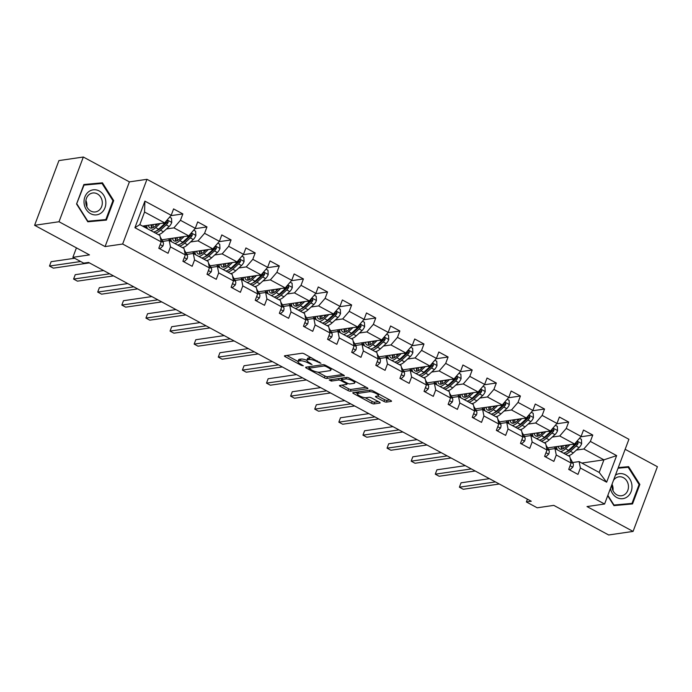 <?xml version="1.0" encoding="UTF-8"?>
<svg xmlns="http://www.w3.org/2000/svg" width="692" height="692" viewBox="0 0 692 692"><rect width="100%" height="100%" fill="white"/><g stroke="black" fill="none" stroke-linecap="round" stroke-linejoin="round"><path stroke-width="1.04" d="M320.95 363.291L304.437 353.923A1.903 0.519 -159.4 0 0 301.963 353.249L284.715 355.757A1.903 0.519 -159.4 0 0 284.447 355.904A1.903 0.519 -159.4 0 0 285.268 356.717L301.392 365.411L303.312 365.783L300.648 364.096A6.098 1.669 -159.4 0 1 298.001 361.501A6.098 1.669 -159.4 0 1 298.858 361.025L300.293 360.817A6.098 1.669 -159.4 0 1 308.217 362.989L312.04 364.589L309.558 362.79A6.098 1.669 -159.4 0 1 306.911 360.203A6.098 1.669 -159.4 0 1 307.767 359.728L309.212 359.52A6.098 1.669 -159.4 0 1 317.126 361.691L320.95 363.291M383.93 401.438A1.903 0.519 -159.4 0 0 386.413 402.113L391.248 401.412A1.903 0.519 -159.4 0 0 391.516 401.265A1.903 0.519 -159.4 0 0 390.695 400.452L372.789 390.798A1.903 0.519 -159.4 0 0 370.315 390.115L353.058 392.632A1.903 0.519 -159.4 0 0 352.79 392.779A1.903 0.519 -159.4 0 0 353.621 393.592L371.526 403.246A1.903 0.519 -159.4 0 0 374 403.929L379.847 403.073A1.903 0.519 -159.4 0 0 380.116 402.926A1.903 0.519 -159.4 0 0 379.285 402.113L371.621 397.978A1.903 0.519 -159.4 0 0 369.147 397.303L366.25 397.727A5.104 1.401 -159.4 0 1 360.618 396.404A5.104 1.401 -159.4 0 1 357.418 393.739A5.104 1.401 -159.4 0 1 358.136 393.35L369.485 391.689A5.104 1.401 -159.4 0 1 375.116 393.013A5.104 1.401 -159.4 0 1 378.325 395.677A5.104 1.401 -159.4 0 1 377.607 396.066L375.713 396.343A1.903 0.519 -159.4 0 0 375.445 396.49A1.903 0.519 -159.4 0 0 376.275 397.303L383.93 401.438L384.588 399.691A1.903 0.519 -159.4 0 0 387.07 400.365L389.795 399.967M59.01 221.743L105.072 246.586L129.395 181.875L83.334 157.023L59.01 221.743L34.6 225.298L89.476 254.898L72.876 257.32L83.697 263.15L88.576 262.441L531.257 501.242L526.378 501.959L537.2 507.798L553.799 505.376L608.666 534.977L633.076 531.413L657.4 466.702L625.153 449.307M105.072 246.586L122.648 244.025L604.592 504.01L587.015 506.57L633.076 531.413M344.062 375.955A1.903 0.519 -159.4 0 0 344.331 375.808A1.903 0.519 -159.4 0 0 343.509 374.995L325.603 365.341A1.903 0.519 -159.4 0 0 323.129 364.658L305.873 367.175A1.903 0.519 -159.4 0 0 305.613 367.322A1.903 0.519 -159.4 0 0 306.435 368.135L324.34 377.789A1.903 0.519 -159.4 0 0 326.814 378.472L344.227 375.522M349.192 378.066L367.097 387.728A1.903 0.519 -159.4 0 1 367.928 388.532A1.903 0.519 -159.4 0 1 367.66 388.679L350.403 391.196A1.903 0.519 -159.4 0 1 347.929 390.522L340.265 386.387A1.903 0.519 -159.4 0 1 339.443 385.574A1.903 0.519 -159.4 0 1 339.711 385.427L346.709 384.406A1.903 0.519 -159.4 0 0 346.977 384.259A1.903 0.519 -159.4 0 0 346.147 383.446L341.061 380.712A1.903 0.519 -159.4 0 0 338.587 380.029L331.304 381.093L329.184 379.943L346.718 377.391A1.903 0.519 -159.4 0 1 349.192 378.066M34.6 225.298L58.924 160.587L83.334 157.023M122.648 244.025L146.972 179.315L628.916 439.29L604.592 504.01M580.778 436.799L592.767 435.043L583.494 430.043L581.098 436.427L566.255 428.426L568.66 422.042L559.387 417.034L556.982 423.418L542.147 415.416L544.543 409.033L535.271 404.033L532.875 410.417L518.031 402.407L520.427 396.023L511.154 391.023L508.758 397.407L493.915 389.397L496.32 383.013L487.047 378.014L484.642 384.397L469.807 376.396L472.203 370.012L462.931 365.004L460.535 371.388L445.691 363.387L448.096 357.003L438.823 352.003L436.418 358.387L421.584 350.377L423.98 343.993L414.707 338.993L412.311 345.377L397.467 337.367L399.872 330.984L390.591 325.984L388.195 332.368L373.36 324.366L375.756 317.983L366.483 312.974L364.078 319.358L349.244 311.357L351.64 304.973L342.367 299.973L339.971 306.357L325.128 298.347L327.532 291.963L318.259 286.964L315.855 293.347L301.02 285.338L303.416 278.954L294.143 273.954L291.747 280.338L276.904 272.337L279.308 265.953L270.027 260.945L267.631 267.328L252.796 259.327L255.192 252.943L245.919 247.944L243.515 254.327L228.68 246.317L231.076 239.934L221.803 234.934L219.407 241.318L204.564 233.308L206.969 226.924L197.696 221.924L195.291 228.308L180.456 220.307L182.852 213.923L173.58 208.915L171.184 215.298L144.905 201.13L134.914 227.711L139.819 224.623L159.913 235.462L161.184 241.889L158.788 248.272L168.061 253.272L170.466 246.888L169.185 240.461L184.029 248.471L185.3 254.898L182.904 261.282L192.177 266.282L194.573 259.898L193.302 253.471L208.136 261.472L209.416 267.899L207.012 274.283L216.285 279.291L218.689 272.907L217.409 266.481L232.252 274.482L233.524 280.909L231.128 287.292L240.401 292.292L242.797 285.908L241.525 279.482L256.36 287.491L257.64 293.918L255.236 300.302L264.517 305.302L266.913 298.918L265.633 292.491L280.476 300.501L281.748 306.928L279.352 313.312L288.625 318.311L291.029 311.928L289.749 305.501L304.584 313.502L305.864 319.929L303.468 326.313L312.741 331.321L315.137 324.937L313.865 318.51L328.7 326.512L329.98 332.938L327.575 339.322L336.848 344.322L339.253 337.938L337.973 331.511L352.816 339.521L354.088 345.948L351.692 352.332L360.964 357.332L363.361 350.948L362.089 344.521L376.924 352.531L378.204 358.958L375.799 365.341L385.072 370.341L387.477 363.957L386.197 357.53L401.04 365.532L402.312 371.959L399.915 378.342L409.188 383.351L411.584 376.967L410.313 370.54L425.147 378.541L426.428 384.968L424.032 391.352L433.304 396.352L435.7 389.968L434.429 383.541L449.264 391.551L450.544 397.978L448.139 404.362L457.412 409.361L459.817 402.978L458.536 396.551L473.38 404.56L474.651 410.987L472.255 417.371L481.528 422.371L483.924 415.987L482.653 409.56L497.487 417.561L498.768 423.988L496.363 430.372L505.636 435.38L508.04 428.997L506.76 422.57L521.604 430.571L522.875 436.998L520.479 443.382L529.752 448.381L532.148 441.998L530.876 435.571L545.711 443.581L546.991 450.008L544.587 456.391L553.868 461.391L556.264 455.007L554.993 448.58L569.827 456.59L571.099 463.017L568.703 469.401L577.976 474.401L580.38 468.017L579.1 461.59L599.194 472.428L603.926 459.834L583.832 448.996L576.375 450.085M592.767 435.043L590.371 441.427L616.65 455.604L606.65 482.194L580.38 468.017M571.099 463.017L556.264 455.007M546.991 450.008L532.148 441.998M522.875 436.998L508.04 428.997M498.768 423.988L483.924 415.987M474.651 410.987L459.817 402.978M450.544 397.978L435.7 389.968M426.428 384.968L411.584 376.967M402.312 371.959L387.477 363.957M378.204 358.958L363.361 350.948M354.088 345.948L339.253 337.938M329.98 332.938L315.137 324.937M305.864 319.929L291.029 311.928M281.748 306.928L266.913 298.918M257.64 293.918L242.797 285.908M233.524 280.909L218.689 272.907M209.416 267.899L194.573 259.898M185.3 254.898L170.466 246.888M161.184 241.889L134.914 227.711M552.268 437.076L559.724 435.986L574.559 443.996L547.614 447.923M543.704 438.321L543.056 438.417M548.488 449.532L554.993 448.58M574.559 443.996L581.098 436.427M559.724 435.986L566.255 428.426M528.152 424.066L535.608 422.985L550.451 430.986L523.498 434.913M519.588 425.32L518.948 425.407M524.372 436.522L530.876 435.571M550.451 430.986L556.982 423.418M535.608 422.985L542.147 415.416M504.044 411.065L511.5 409.975L526.335 417.977L499.39 421.904M495.481 412.311L494.832 412.406M500.264 423.513L506.76 422.57M526.335 417.977L532.875 410.417M511.5 409.975L518.031 402.407M479.928 398.056L487.384 396.966L502.219 404.967L475.274 408.903M471.364 399.301L470.716 399.396M476.148 410.512L482.653 409.56M502.219 404.967L508.758 397.407M487.384 396.966L493.915 389.397M455.82 385.046L463.268 383.956L478.111 391.966L451.167 395.893M447.257 386.292L446.608 386.387M452.04 397.502L458.536 396.551M478.111 391.966L484.642 384.397M463.268 383.956L469.807 376.396M431.704 372.036L439.161 370.955L453.995 378.957L427.05 382.884M423.141 373.291L422.492 373.377M427.924 384.493L434.429 383.541M453.995 378.957L460.535 371.388M439.161 370.955L445.691 363.387M407.588 359.027L415.044 357.946L429.888 365.947L402.943 369.874M399.024 360.281L398.384 360.376M403.808 371.483L410.313 370.54M429.888 365.947L436.418 358.387M415.044 357.946L421.584 350.377M383.48 346.026L390.937 344.936L405.772 352.937L378.827 356.873M374.917 347.272L374.268 347.367M379.7 358.482L386.197 357.53M405.772 352.937L412.311 345.377M390.937 344.936L397.467 337.367M359.364 333.016L366.821 331.926L381.655 339.936L354.711 343.863M350.801 334.262L350.161 334.357M355.584 345.472L362.089 344.521M381.655 339.936L388.195 332.368M366.821 331.926L373.36 324.366M335.257 320.007L342.704 318.925L357.548 326.927L330.603 330.854M326.693 321.261L326.044 321.348M331.477 332.463L337.973 331.511M357.548 326.927L364.078 319.358M342.704 318.925L349.244 311.357M311.14 306.997L318.597 305.916L333.432 313.917L306.487 317.844M302.577 308.251L301.928 308.347M307.36 319.453L313.865 318.51M333.432 313.917L339.971 306.357M318.597 305.916L325.128 298.347M287.024 293.996L294.481 292.906L309.324 300.908L282.379 304.843M278.461 295.242L277.821 295.337M283.244 306.452L289.749 305.501M309.324 300.908L315.855 293.347M294.481 292.906L301.02 285.338M262.917 280.987L270.373 279.897L285.208 287.907L258.263 291.834M254.353 282.232L253.704 282.327M259.137 293.443L265.633 292.491M285.208 287.907L291.747 280.338M270.373 279.897L276.904 272.337M238.801 267.977L246.257 266.896L261.1 274.897L234.147 278.824M230.237 269.231L229.597 269.318M235.02 280.433L241.525 279.482M261.1 274.897L267.631 267.328M246.257 266.896L252.796 259.327M214.693 254.967L222.149 253.886L236.984 261.887L210.039 265.815M206.13 256.222L205.481 256.317M210.913 267.423L217.409 266.481M236.984 261.887L243.515 254.327M222.149 253.886L228.68 246.317M190.577 241.966L198.033 240.877L212.868 248.878L185.923 252.814M182.013 243.212L181.365 243.307M186.797 254.422L193.302 253.471M212.868 248.878L219.407 241.318M198.033 240.877L204.564 233.308M166.461 228.957L173.917 227.867L188.76 235.877L161.816 239.804M157.897 230.202L157.257 230.298M162.681 241.413L169.185 240.461M188.76 235.877L195.291 228.308M173.917 227.867L180.456 220.307M144.905 201.13L144.55 212.029L164.644 222.867L142.543 226.094M164.644 222.867L171.184 215.298M129.395 181.875L146.972 179.315M527.425 499.174L526.378 501.959M76.431 247.866L72.876 257.32M144.55 212.029L139.819 224.623M567.812 451.331L567.172 451.426M572.889 462.498L572.448 462.256M581.825 463.06L603.926 459.834L616.65 455.604M572.595 462.541L579.1 461.59M548.168 448.952L549.085 449.445M524.06 435.943L524.977 436.436M499.944 422.933L500.861 423.426M475.837 409.923L476.745 410.417M451.72 396.923L452.637 397.416M427.613 383.913L428.521 384.406M403.497 370.903L404.413 371.396M379.38 357.894L380.297 358.387M355.273 344.893L356.181 345.386M331.157 331.883L332.073 332.376M307.049 318.874L307.957 319.367M282.933 305.864L283.85 306.357M258.817 292.863L259.734 293.356M234.709 279.853L235.617 280.346M210.593 266.844L211.51 267.337M186.485 253.834L187.394 254.327M162.369 240.833L163.286 241.326M606.65 482.194L599.194 472.428M583.832 448.996L590.371 441.427M143.962 225.886L147.015 227.53M170.863 215.67L182.852 213.923M194.98 228.68L206.969 226.924M168.07 238.887L171.123 240.539M219.087 241.681L231.076 239.934M192.186 251.897L195.239 253.54M243.203 254.691L255.192 252.943M216.302 264.906L219.347 266.55M267.311 267.7L279.308 265.953M240.409 277.916L243.463 279.559M291.427 280.71L303.416 278.954M264.526 290.917L267.579 292.569M315.543 293.711L327.532 291.963M288.633 303.926L291.687 305.57M339.651 306.72L351.64 304.973M312.749 316.936L315.803 318.579M363.767 319.73L375.756 317.983M336.866 329.946L339.91 331.589M387.875 332.74L399.872 330.984M360.973 342.947L364.027 344.599M411.991 345.74L423.98 343.993M385.089 355.956L388.134 357.6M436.107 358.75L448.096 357.003M409.197 368.966L412.25 370.609M460.215 371.76L472.203 370.012M433.313 381.975L436.367 383.619M484.331 384.769L496.32 383.013M457.429 394.976L460.474 396.628M508.438 397.77L520.427 396.023M481.537 407.986L484.59 409.629M532.555 410.78L544.543 409.033M505.653 420.995L508.698 422.639M556.662 423.789L568.66 422.042M529.761 434.005L532.814 435.649M553.877 447.006L556.93 448.658M87.806 221.795L106.386 220.099L113.704 200.611L102.451 182.818L83.879 184.513L76.552 204.002L87.806 221.795M607.697 495.732L613.951 505.627L632.531 503.923L639.858 484.435L628.604 466.65L618.276 467.593M98.575 183.769L83.793 184.747M98.35 183.415L102.451 182.818M112.926 200.723L113.704 200.611M624.729 467.593L618.19 467.818M639.071 484.556L639.858 484.435M624.504 467.247L628.604 466.65M311.694 357.833A6.098 1.669 -159.4 0 0 309.869 357.773L309.212 359.52M306.911 360.203L307.568 358.447A6.098 1.669 -159.4 0 1 308.424 357.98L309.869 357.773M306.885 360.316A6.098 1.669 -159.4 0 0 300.951 359.07L300.293 360.817M286.825 355.454L298.01 361.483L298.659 359.753A6.098 1.669 -159.4 0 1 299.515 359.278L300.951 359.07M317.74 372.132L324.998 376.041A1.903 0.519 -159.4 0 0 327.472 376.725L342.609 374.519M307.992 366.872L309.16 367.504M325.932 366.44L324.193 365.964L309.056 368.17L311.642 370.03A6.098 1.669 -159.4 0 0 319.566 372.201L329.92 370.687A6.098 1.669 -159.4 0 0 330.776 370.22A6.098 1.669 -159.4 0 0 328.129 367.625L325.932 366.44L326.217 365.67M366.206 387.243L351.06 389.449L350.403 391.196M341.822 385.124L348.586 388.774A1.903 0.519 -159.4 0 0 351.06 389.449M341.839 379.017L341.718 378.957A1.903 0.519 -159.4 0 0 340.101 378.351M353.967 383.351A5.104 1.401 -159.4 0 0 354.685 382.953A5.104 1.401 -159.4 0 0 351.475 380.297A5.104 1.401 -159.4 0 0 345.853 378.974L341.848 379.553A1.903 0.519 -159.4 0 0 341.58 379.7A1.903 0.519 -159.4 0 0 342.41 380.513L347.488 383.256A1.903 0.519 -159.4 0 0 349.962 383.93L353.967 383.351M377.806 396.032L384.588 399.691M358.127 391.888A5.104 1.401 -159.4 0 0 358.075 391.992L357.418 393.739M365.194 397.727L372.184 401.498A1.903 0.519 -159.4 0 0 374.657 402.173L378.394 401.628M355.169 392.321L357.479 393.566M157.793 223.862L155.691 225.791A12.335 5.276 118.3 0 1 149.93 227.858A12.335 5.276 118.3 0 1 148.399 225.237M160.112 223.525L155.674 227.59A14.861 6.358 118.3 0 1 150.545 230.41M147.457 228.741A14.861 6.358 118.3 0 1 146.782 225.471M169.583 217.158L171.521 218.196L171.746 222.53A5.147 2.206 118.3 0 1 169.159 226.492L163.407 231.759A14.861 6.358 118.3 0 1 158.269 234.579M156.392 225.151A12.335 5.276 118.3 0 1 156.418 225.021L156.643 224.035M155.337 232.988A14.861 6.358 -61.7 0 0 160.466 230.177L166.218 224.909A5.147 2.206 -61.7 0 0 168.199 222.279L167.68 220.661L166.34 221.276A5.147 2.206 118.3 0 1 164.367 223.905L158.615 229.173A14.861 6.358 118.3 0 1 153.477 231.993M151.271 224.813A12.335 5.276 -61.7 0 0 151.695 228.092M151.929 224.718A14.861 6.358 -61.7 0 0 151.574 227.78M168.199 222.279L166.789 222.478A2.621 1.125 118.3 0 1 166.236 223.109L160.483 228.377A12.335 5.276 118.3 0 1 156.816 230.609M153.166 227.59A12.335 5.276 118.3 0 1 153.269 224.528M158.892 247.995L160.077 248.636L162.94 245.971A5.147 2.206 -61.7 0 0 163.191 242.356L160.968 238.247A14.861 6.358 -61.7 0 0 160.285 237.356M74.624 258.263L51.13 261.688L49.487 266.057L80.653 261.515M49.487 266.057L53.353 268.141L89.398 262.891M159.593 248.705L160.077 248.636M101.499 212.712A12.629 10.882 81.7 0 0 103.662 195.196A12.629 10.882 81.7 0 0 88.368 191.961A12.629 10.882 81.7 0 0 86.206 209.468A12.629 10.882 81.7 0 0 101.499 212.712M99.017 210.325A9.558 8.235 81.7 0 0 101.638 199.071A9.558 8.235 81.7 0 0 92.667 193.007A9.558 8.235 81.7 0 0 89.078 194.608A9.558 8.235 81.7 0 0 86.448 205.853A9.558 8.235 81.7 0 0 95.427 211.925A9.558 8.235 81.7 0 0 99.017 210.325M86.803 206.709A9.558 8.235 81.7 0 0 85.894 200.464M76.57 204.036L84.035 185.101L102.035 183.449L112.934 200.689L105.841 219.572L87.59 221.457M105.841 219.572L87.832 221.215L76.933 203.984M610.439 488.44A12.629 10.882 81.7 0 0 616.814 497.531A12.629 10.882 81.7 0 0 631.13 491.579A12.629 10.882 81.7 0 0 625.36 474.798A12.629 10.882 81.7 0 0 615.447 475.11M612.083 484.08A9.558 8.235 81.7 0 0 616.961 494.901A9.558 8.235 81.7 0 0 621.572 495.757A9.558 8.235 81.7 0 0 628.405 487.817A9.558 8.235 81.7 0 0 623.431 477.688A9.558 8.235 81.7 0 0 618.812 476.831A9.558 8.235 81.7 0 0 613.432 480.482M618.043 468.207L628.18 467.282L639.088 484.521L631.986 503.404L613.735 505.281M631.986 503.404L613.986 505.048L607.844 495.342M612.956 490.542A9.558 8.235 81.7 0 0 612.048 484.296M181.91 236.872L179.808 238.801A12.335 5.276 118.3 0 1 174.038 240.868A12.335 5.276 118.3 0 1 172.516 238.238M184.219 236.534L179.79 240.6A14.861 6.358 118.3 0 1 174.661 243.411M171.573 241.75A14.861 6.358 118.3 0 1 170.889 238.48M193.691 230.159L195.628 231.206L195.862 235.54A5.147 2.206 118.3 0 1 193.267 239.501L187.515 244.769A14.861 6.358 118.3 0 1 182.385 247.58M180.5 238.16A12.335 5.276 118.3 0 1 180.534 238.031L180.759 237.045M179.453 245.997A14.861 6.358 -61.7 0 0 184.582 243.186L190.335 237.91A5.147 2.206 -61.7 0 0 192.307 235.289L191.788 233.671L190.456 234.285A5.147 2.206 118.3 0 1 188.475 236.915L182.723 242.183A14.861 6.358 118.3 0 1 177.593 245.003M175.387 237.823A12.335 5.276 -61.7 0 0 175.811 241.101M176.036 237.728A14.861 6.358 -61.7 0 0 175.681 240.79M192.307 235.289L190.905 235.488A2.621 1.125 118.3 0 1 190.352 236.11L184.6 241.387A12.335 5.276 118.3 0 1 180.932 243.619M177.273 240.6A12.335 5.276 118.3 0 1 177.386 237.529M206.026 249.881L203.924 251.81A12.335 5.276 118.3 0 1 198.154 253.877A12.335 5.276 118.3 0 1 196.632 251.248M208.335 249.544L203.898 253.609A14.861 6.358 118.3 0 1 198.768 256.421M195.68 254.76A14.861 6.358 118.3 0 1 195.006 251.49M217.807 243.169L219.745 244.215L219.97 248.549A5.147 2.206 118.3 0 1 217.383 252.502L211.631 257.779A14.861 6.358 118.3 0 1 206.501 260.59M204.616 251.17A12.335 5.276 118.3 0 1 204.642 251.04L204.867 250.046M203.56 259.007A14.861 6.358 -61.7 0 0 208.69 256.187L214.442 250.919A5.147 2.206 -61.7 0 0 216.423 248.29L215.904 246.681L214.572 247.295A5.147 2.206 118.3 0 1 212.591 249.924L206.839 255.192A14.861 6.358 118.3 0 1 201.709 258.004M199.495 250.833A12.335 5.276 -61.7 0 0 199.919 254.111M200.152 250.738A14.861 6.358 -61.7 0 0 199.798 253.791M216.423 248.29L215.022 248.497A2.621 1.125 118.3 0 1 214.459 249.12L208.707 254.388A12.335 5.276 118.3 0 1 205.048 256.62M201.389 253.609A12.335 5.276 118.3 0 1 201.502 250.539M183.008 261.005L184.193 261.637L187.048 258.972A5.147 2.206 -61.7 0 0 187.307 255.357L185.084 251.248A14.861 6.358 -61.7 0 0 184.401 250.366M103.618 270.555L75.238 274.689L73.594 279.066L109.647 273.807M73.594 279.066L77.461 281.151L113.514 275.892M183.7 261.714L184.193 261.637M207.116 274.006L208.301 274.646L211.164 271.982A5.147 2.206 -61.7 0 0 211.423 268.366L209.192 264.257A14.861 6.358 -61.7 0 0 208.517 263.367M127.726 283.564L99.354 287.699L97.71 292.076L133.764 286.817M97.71 292.076L101.577 294.161L137.621 288.901M207.816 274.715L208.301 274.646M230.133 262.891L228.031 264.811A12.335 5.276 118.3 0 1 222.262 266.878A12.335 5.276 118.3 0 1 220.739 264.257M232.451 262.553L228.014 266.61A14.861 6.358 118.3 0 1 222.885 269.43M219.796 267.761A14.861 6.358 118.3 0 1 219.122 264.491M241.915 256.178L243.852 257.225L244.086 261.559A5.147 2.206 118.3 0 1 241.491 265.512L235.738 270.78A14.861 6.358 118.3 0 1 230.609 273.6M228.732 264.18A12.335 5.276 118.3 0 1 228.758 264.041L228.983 263.055M227.677 272.017A14.861 6.358 -61.7 0 0 232.806 269.197L238.558 263.929A5.147 2.206 -61.7 0 0 240.539 261.299L240.012 259.69L238.679 260.296A5.147 2.206 118.3 0 1 236.699 262.925L230.955 268.202A14.861 6.358 118.3 0 1 225.817 271.013M223.611 263.842A12.335 5.276 -61.7 0 0 224.035 267.112M224.26 263.747A14.861 6.358 -61.7 0 0 223.914 266.801M240.539 261.299L239.129 261.507A2.621 1.125 118.3 0 1 238.576 262.13L232.823 267.397A12.335 5.276 118.3 0 1 229.156 269.629M225.497 266.619A12.335 5.276 118.3 0 1 225.609 263.548M254.249 275.892L252.148 277.821A12.335 5.276 118.3 0 1 246.378 279.888A12.335 5.276 118.3 0 1 244.856 277.267M256.559 275.554L252.13 279.62A14.861 6.358 118.3 0 1 246.992 282.44M243.913 280.77A14.861 6.358 118.3 0 1 243.229 277.501M266.031 269.188L267.968 270.226L268.202 274.56A5.147 2.206 118.3 0 1 265.607 278.521L259.855 283.789A14.861 6.358 118.3 0 1 254.725 286.609M252.84 277.181A12.335 5.276 118.3 0 1 252.874 277.051L253.09 276.065M251.784 285.017A14.861 6.358 -61.7 0 0 256.922 282.206L262.666 276.938A5.147 2.206 -61.7 0 0 264.647 274.309L264.128 272.691L262.796 273.305A5.147 2.206 118.3 0 1 260.815 275.935L255.063 281.203A14.861 6.358 118.3 0 1 249.933 284.023M247.719 276.843A12.335 5.276 -61.7 0 0 248.143 280.122M248.376 276.748A14.861 6.358 -61.7 0 0 248.021 279.81M264.647 274.309L263.245 274.508A2.621 1.125 118.3 0 1 262.692 275.139L256.94 280.407A12.335 5.276 118.3 0 1 253.272 282.639M249.613 279.62A12.335 5.276 118.3 0 1 249.725 276.558M278.357 288.901L276.255 290.83A12.335 5.276 118.3 0 1 270.494 292.898A12.335 5.276 118.3 0 1 268.963 290.268M280.675 288.564L276.238 292.63A14.861 6.358 118.3 0 1 271.108 295.441M268.02 293.78A14.861 6.358 118.3 0 1 267.346 290.51M290.147 282.189L292.085 283.236L292.309 287.569A5.147 2.206 118.3 0 1 289.723 291.531L283.971 296.799A14.861 6.358 118.3 0 1 278.833 299.61M276.956 290.19A12.335 5.276 118.3 0 1 276.982 290.06L277.207 289.074M275.9 298.027A14.861 6.358 -61.7 0 0 281.03 295.216L286.782 289.939A5.147 2.206 -61.7 0 0 288.763 287.318L288.244 285.701L286.903 286.315A5.147 2.206 118.3 0 1 284.931 288.945L279.179 294.212A14.861 6.358 118.3 0 1 274.041 297.032M271.835 289.853A12.335 5.276 -61.7 0 0 272.259 293.131M272.492 289.758A14.861 6.358 -61.7 0 0 272.138 292.82M288.763 287.318L287.353 287.517A2.621 1.125 118.3 0 1 286.799 288.14L281.047 293.417A12.335 5.276 118.3 0 1 277.38 295.648M273.729 292.63A12.335 5.276 118.3 0 1 273.833 289.559M231.232 287.016L232.417 287.656L235.28 284.992A5.147 2.206 -61.7 0 0 235.531 281.376L233.308 277.267A14.861 6.358 -61.7 0 0 232.624 276.376M151.842 296.574L123.47 300.709L121.827 305.077L157.871 299.826M121.827 305.077L125.685 307.161L161.738 301.911M231.932 287.725L232.417 287.656M255.339 300.025L256.533 300.665L259.388 298.001A5.147 2.206 -61.7 0 0 259.647 294.385L257.415 290.277A14.861 6.358 -61.7 0 0 256.741 289.386M175.958 309.575L147.578 313.718L145.934 318.086L181.987 312.836M145.934 318.086L149.801 320.171L185.854 314.921M256.04 300.735L256.533 300.665M279.456 313.035L280.641 313.666L283.504 311.002A5.147 2.206 -61.7 0 0 283.755 307.386L281.532 303.278A14.861 6.358 -61.7 0 0 280.848 302.395M200.066 322.584L171.694 326.719L170.05 331.096L206.095 325.837M170.05 331.096L173.917 333.181L209.961 327.922M280.156 313.744L280.641 313.666M302.473 301.911L300.371 303.84A12.335 5.276 118.3 0 1 294.602 305.907A12.335 5.276 118.3 0 1 293.079 303.278M304.783 301.574L300.354 305.639A14.861 6.358 118.3 0 1 295.225 308.45M292.136 306.79A14.861 6.358 118.3 0 1 291.453 303.52M314.255 295.199L316.192 296.245L316.426 300.579A5.147 2.206 118.3 0 1 313.831 304.532L308.078 309.808A14.861 6.358 118.3 0 1 302.949 312.62M301.063 303.2A12.335 5.276 118.3 0 1 301.098 303.07L301.314 302.075M300.008 311.037A14.861 6.358 -61.7 0 0 305.146 308.217L310.898 302.949A5.147 2.206 -61.7 0 0 312.87 300.319L312.352 298.71L311.019 299.325A5.147 2.206 118.3 0 1 309.039 301.954L303.286 307.222A14.861 6.358 118.3 0 1 298.157 310.033M295.942 302.862A12.335 5.276 -61.7 0 0 296.375 306.141M296.6 302.767A14.861 6.358 -61.7 0 0 296.245 305.821M312.87 300.319L311.469 300.527A2.621 1.125 118.3 0 1 310.916 301.15L305.163 306.418A12.335 5.276 118.3 0 1 301.496 308.649M297.837 305.639A12.335 5.276 118.3 0 1 297.949 302.568M303.572 326.036L304.757 326.676L307.611 324.012A5.147 2.206 -61.7 0 0 307.871 320.396L305.639 316.287A14.861 6.358 -61.7 0 0 304.964 315.396M224.182 335.594L195.801 339.729L194.158 344.106L230.211 338.846M194.158 344.106L198.024 346.19L234.078 340.931M304.264 326.745L304.757 326.676M326.589 314.921L324.479 316.841A12.335 5.276 118.3 0 1 318.718 318.908A12.335 5.276 118.3 0 1 317.187 316.287M328.899 314.583L324.462 318.64A14.861 6.358 118.3 0 1 319.332 321.46M316.244 319.791A14.861 6.358 118.3 0 1 315.569 316.521M338.371 308.208L340.308 309.255L340.533 313.588A5.147 2.206 118.3 0 1 337.947 317.542L332.195 322.809A14.861 6.358 118.3 0 1 327.065 325.629M325.179 316.209A12.335 5.276 118.3 0 1 325.205 316.071L325.43 315.085M324.124 324.046A14.861 6.358 -61.7 0 0 329.254 321.226L335.006 315.959A5.147 2.206 -61.7 0 0 336.987 313.329L336.468 311.72L335.127 312.326A5.147 2.206 118.3 0 1 333.155 314.955L327.402 320.232A14.861 6.358 118.3 0 1 322.273 323.043M320.059 315.872A12.335 5.276 -61.7 0 0 320.483 319.142M320.716 315.777A14.861 6.358 -61.7 0 0 320.361 318.83M336.987 313.329L335.585 313.537A2.621 1.125 118.3 0 1 335.023 314.159L329.271 319.427A12.335 5.276 118.3 0 1 325.603 321.659M321.953 318.649A12.335 5.276 118.3 0 1 322.065 315.578M327.679 339.045L328.864 339.685L331.728 337.021A5.147 2.206 -61.7 0 0 331.987 333.406L329.755 329.297A14.861 6.358 -61.7 0 0 329.081 328.406M248.29 348.604L219.918 352.738L218.274 357.107L254.327 351.856M218.274 357.107L222.141 359.191L258.185 353.941M328.38 339.755L328.864 339.685M350.697 327.922L348.595 329.85A12.335 5.276 118.3 0 1 342.825 331.918A12.335 5.276 118.3 0 1 341.303 329.297M353.015 327.584L348.578 331.65A14.861 6.358 118.3 0 1 343.448 334.47M340.36 332.8A14.861 6.358 118.3 0 1 339.677 329.53M362.478 321.218L364.416 322.256L364.649 326.589A5.147 2.206 118.3 0 1 362.054 330.551L356.302 335.819A14.861 6.358 118.3 0 1 351.173 338.639M349.296 329.21A12.335 5.276 118.3 0 1 349.322 329.081L349.547 328.094M348.24 337.047A14.861 6.358 -61.7 0 0 353.37 334.236L359.122 328.968A5.147 2.206 -61.7 0 0 361.103 326.339L360.575 324.721L359.243 325.335A5.147 2.206 118.3 0 1 357.262 327.965L351.51 333.233A14.861 6.358 118.3 0 1 346.381 336.053M344.175 328.873A12.335 5.276 -61.7 0 0 344.599 332.151M344.824 328.778A14.861 6.358 -61.7 0 0 344.478 331.84M361.103 326.339L359.693 326.538A2.621 1.125 118.3 0 1 359.139 327.169L353.387 332.437A12.335 5.276 118.3 0 1 349.719 334.668M346.061 331.65A12.335 5.276 118.3 0 1 346.173 328.588M351.796 352.055L352.981 352.695L355.844 350.031A5.147 2.206 -61.7 0 0 356.095 346.415L353.872 342.306A14.861 6.358 -61.7 0 0 353.188 341.416M272.406 361.605L244.034 365.748L242.39 370.116L278.435 364.866M242.39 370.116L246.248 372.201L282.301 366.95M352.496 352.764L352.981 352.695M374.813 340.931L372.711 342.86A12.335 5.276 118.3 0 1 366.942 344.927A12.335 5.276 118.3 0 1 365.419 342.298M377.123 340.594L372.694 344.659A14.861 6.358 118.3 0 1 367.556 347.47M364.476 345.81A14.861 6.358 118.3 0 1 363.793 342.54M386.594 334.219L388.532 335.265L388.766 339.599A5.147 2.206 118.3 0 1 386.171 343.561L380.418 348.829A14.861 6.358 118.3 0 1 375.289 351.64M373.403 342.22A12.335 5.276 118.3 0 1 373.429 342.09L373.654 341.104M372.348 350.057A14.861 6.358 -61.7 0 0 377.477 347.246L383.23 341.969A5.147 2.206 -61.7 0 0 385.21 339.348L384.691 337.731L383.359 338.345A5.147 2.206 118.3 0 1 381.378 340.974L375.626 346.242A14.861 6.358 118.3 0 1 370.497 349.062M368.282 341.883A12.335 5.276 -61.7 0 0 368.706 345.161M368.94 341.787A14.861 6.358 -61.7 0 0 368.585 344.85M385.21 339.348L383.809 339.547A2.621 1.125 118.3 0 1 383.256 340.17L377.503 345.446A12.335 5.276 118.3 0 1 373.836 347.678M370.177 344.659A12.335 5.276 118.3 0 1 370.289 341.588M375.903 365.065L377.088 365.696L379.951 363.032A5.147 2.206 -61.7 0 0 380.211 359.416L377.979 355.307A14.861 6.358 -61.7 0 0 377.304 354.425M296.522 374.614L268.141 378.749L266.498 383.126L302.551 377.867M266.498 383.126L270.364 385.21L306.418 379.951M376.604 365.774L377.088 365.696M398.921 353.941L396.819 355.87A12.335 5.276 118.3 0 1 391.049 357.937A12.335 5.276 118.3 0 1 389.527 355.307M401.239 353.603L396.801 357.669A14.861 6.358 118.3 0 1 391.672 360.48M388.584 358.819A14.861 6.358 118.3 0 1 387.909 355.55M410.702 347.228L412.64 348.275L412.873 352.609A5.147 2.206 118.3 0 1 410.287 356.562L404.535 361.838A14.861 6.358 118.3 0 1 399.396 364.649M397.519 355.23A12.335 5.276 118.3 0 1 397.545 355.1L397.77 354.105M396.464 363.066A14.861 6.358 -61.7 0 0 401.594 360.247L407.346 354.979A5.147 2.206 -61.7 0 0 409.327 352.349L408.808 350.74L407.467 351.354A5.147 2.206 118.3 0 1 405.495 353.984L399.742 359.252A14.861 6.358 118.3 0 1 394.604 362.063M392.399 354.892A12.335 5.276 -61.7 0 0 392.822 358.171M393.047 354.797A14.861 6.358 -61.7 0 0 392.701 357.851M409.327 352.349L407.917 352.557A2.621 1.125 118.3 0 1 407.363 353.18L401.611 358.447A12.335 5.276 118.3 0 1 397.943 360.679M394.293 357.669A12.335 5.276 118.3 0 1 394.397 354.598M400.019 378.066L401.204 378.706L404.067 376.041A5.147 2.206 -61.7 0 0 404.318 372.426L402.095 368.317A14.861 6.358 -61.7 0 0 401.412 367.426M320.63 387.624L292.258 391.758L290.614 396.135L326.659 390.876M290.614 396.135L294.472 398.22L330.525 392.961M400.72 378.775L401.204 378.706M423.037 366.95L420.935 368.871A12.335 5.276 118.3 0 1 415.165 370.938A12.335 5.276 118.3 0 1 413.643 368.317M425.346 366.613L420.918 370.67A14.861 6.358 118.3 0 1 415.78 373.49M412.7 371.82A14.861 6.358 118.3 0 1 412.017 368.551M434.818 360.238L436.756 361.285L436.989 365.618A5.147 2.206 118.3 0 1 434.394 369.571L428.642 374.839A14.861 6.358 118.3 0 1 423.513 377.659M421.627 368.239A12.335 5.276 118.3 0 1 421.662 368.101L421.878 367.115M420.572 376.076A14.861 6.358 -61.7 0 0 425.71 373.256L431.462 367.988A5.147 2.206 -61.7 0 0 433.434 365.359L432.915 363.75L431.583 364.355A5.147 2.206 118.3 0 1 429.602 366.985L423.85 372.261A14.861 6.358 118.3 0 1 418.721 375.073M416.506 367.902A12.335 5.276 -61.7 0 0 416.939 371.172M417.164 367.807A14.861 6.358 -61.7 0 0 416.809 370.86M433.434 365.359L432.033 365.566A2.621 1.125 118.3 0 1 431.479 366.189L425.727 371.457A12.335 5.276 118.3 0 1 422.059 373.689M418.4 370.678A12.335 5.276 118.3 0 1 418.513 367.608M424.135 391.075L425.32 391.715L428.175 389.051A5.147 2.206 -61.7 0 0 428.435 385.435L426.203 381.327A14.861 6.358 -61.7 0 0 425.528 380.436M344.746 400.633L316.365 404.768L314.722 409.136L350.775 403.886M314.722 409.136L318.588 411.221L354.641 405.97M424.827 391.784L425.32 391.715M447.144 379.951L445.043 381.88A12.335 5.276 118.3 0 1 439.282 383.948A12.335 5.276 118.3 0 1 437.751 381.327M449.463 379.614L445.025 383.679A14.861 6.358 118.3 0 1 439.896 386.499M436.808 384.83A14.861 6.358 118.3 0 1 436.133 381.56M458.934 373.248L460.872 374.286L461.097 378.619A5.147 2.206 118.3 0 1 458.511 382.581L452.758 387.849A14.861 6.358 118.3 0 1 447.629 390.669M445.743 381.24A12.335 5.276 118.3 0 1 445.769 381.11L445.994 380.124M444.688 389.077A14.861 6.358 -61.7 0 0 449.817 386.266L455.57 380.998A5.147 2.206 -61.7 0 0 457.55 378.368L457.031 376.751L455.691 377.365A5.147 2.206 118.3 0 1 453.718 379.995L447.966 385.262A14.861 6.358 118.3 0 1 442.837 388.082M440.622 380.903A12.335 5.276 -61.7 0 0 441.046 384.181M441.28 380.808A14.861 6.358 -61.7 0 0 440.925 383.87M457.55 378.368L456.14 378.567A2.621 1.125 118.3 0 1 455.587 379.199L449.835 384.467A12.335 5.276 118.3 0 1 446.167 386.698M442.517 383.679A12.335 5.276 118.3 0 1 442.62 380.617M448.243 404.085L449.428 404.725L452.291 402.061A5.147 2.206 -61.7 0 0 452.542 398.445L450.319 394.336A14.861 6.358 -61.7 0 0 449.644 393.445M368.853 413.634L340.481 417.778L338.838 422.146L374.891 416.895M338.838 422.146L342.704 424.231L378.749 418.98M448.944 404.794L449.428 404.725M471.261 392.961L469.159 394.89A12.335 5.276 118.3 0 1 463.389 396.957A12.335 5.276 118.3 0 1 461.867 394.328M473.579 392.623L469.141 396.689A14.861 6.358 118.3 0 1 464.012 399.5M460.924 397.839A14.861 6.358 118.3 0 1 460.241 394.57M483.042 386.248L484.98 387.295L485.213 391.629A5.147 2.206 118.3 0 1 482.618 395.59L476.866 400.858A14.861 6.358 118.3 0 1 471.736 403.67M469.851 394.25A12.335 5.276 118.3 0 1 469.885 394.12L470.11 393.134M468.804 402.087A14.861 6.358 -61.7 0 0 473.933 399.275L479.686 393.999A5.147 2.206 -61.7 0 0 481.658 391.378L481.139 389.76L479.807 390.375A5.147 2.206 118.3 0 1 477.826 393.004L472.074 398.272A14.861 6.358 118.3 0 1 466.944 401.092M464.739 393.912A12.335 5.276 -61.7 0 0 465.162 397.191M465.387 393.817A14.861 6.358 -61.7 0 0 465.041 396.879M481.658 391.378L480.257 391.577A2.621 1.125 118.3 0 1 479.703 392.2L473.951 397.476A12.335 5.276 118.3 0 1 470.283 399.708M466.624 396.689A12.335 5.276 118.3 0 1 466.737 393.618M472.359 417.094L473.544 417.726L476.399 415.062A5.147 2.206 -61.7 0 0 476.658 411.446L474.435 407.337A14.861 6.358 -61.7 0 0 473.752 406.455M392.969 426.644L364.597 430.779L362.954 435.156L398.999 429.896M362.954 435.156L366.812 437.24L402.865 431.981M473.06 417.804L473.544 417.726M495.377 405.97L493.275 407.899A12.335 5.276 118.3 0 1 487.505 409.967A12.335 5.276 118.3 0 1 485.983 407.337M497.686 405.633L493.249 409.699A14.861 6.358 118.3 0 1 488.119 412.51M485.031 410.849A14.861 6.358 118.3 0 1 484.357 407.579M507.158 399.258L509.096 400.305L509.321 404.638A5.147 2.206 118.3 0 1 506.734 408.591L500.982 413.868A14.861 6.358 118.3 0 1 495.853 416.679M493.967 407.259A12.335 5.276 118.3 0 1 493.993 407.13L494.218 406.135M492.912 415.096A14.861 6.358 -61.7 0 0 498.041 412.276L503.793 407.008A5.147 2.206 -61.7 0 0 505.774 404.379L505.255 402.77L503.923 403.384A5.147 2.206 118.3 0 1 501.942 406.014L496.19 411.282A14.861 6.358 118.3 0 1 491.061 414.093M488.846 406.922A12.335 5.276 -61.7 0 0 489.27 410.2M489.503 406.827A14.861 6.358 -61.7 0 0 489.149 409.88M505.774 404.379L504.373 404.586A2.621 1.125 118.3 0 1 503.811 405.209L498.067 410.477A12.335 5.276 118.3 0 1 494.399 412.709M490.74 409.699A12.335 5.276 118.3 0 1 490.853 406.628M496.467 430.095L497.652 430.735L500.515 428.071A5.147 2.206 -61.7 0 0 500.774 424.455L498.543 420.347A14.861 6.358 -61.7 0 0 497.868 419.456M417.077 439.654L388.705 443.788L387.062 448.165L423.115 442.906M387.062 448.165L390.928 450.25L426.973 444.991M497.167 430.805L497.652 430.735M519.484 418.98L517.382 420.9A12.335 5.276 118.3 0 1 511.613 422.968A12.335 5.276 118.3 0 1 510.091 420.347M521.803 418.643L517.365 422.7A14.861 6.358 118.3 0 1 512.236 425.519M509.148 423.85A14.861 6.358 118.3 0 1 508.473 420.58M531.266 412.268L533.203 413.314L533.437 417.648A5.147 2.206 118.3 0 1 530.842 421.601L525.098 426.869A14.861 6.358 118.3 0 1 519.96 429.689M518.083 420.269A12.335 5.276 118.3 0 1 518.109 420.13L518.334 419.144M517.028 428.106A14.861 6.358 -61.7 0 0 522.157 425.286L527.909 420.018A5.147 2.206 -61.7 0 0 529.89 417.388L529.371 415.78L528.031 416.385A5.147 2.206 118.3 0 1 526.058 419.015L520.306 424.291A14.861 6.358 118.3 0 1 515.168 427.102M512.962 419.932A12.335 5.276 -61.7 0 0 513.386 423.201M513.611 419.836A14.861 6.358 -61.7 0 0 513.265 422.89M529.89 417.388L528.48 417.596A2.621 1.125 118.3 0 1 527.927 418.219L522.175 423.487A12.335 5.276 118.3 0 1 518.507 425.718M514.857 422.708A12.335 5.276 118.3 0 1 514.96 419.637M520.583 443.105L521.768 443.745L524.631 441.081A5.147 2.206 -61.7 0 0 524.882 437.465L522.659 433.356A14.861 6.358 -61.7 0 0 521.976 432.465M441.193 452.663L412.821 456.798L411.178 461.166L447.222 455.916M411.178 461.166L415.036 463.251L451.089 458M521.284 443.814L521.768 443.745M543.601 431.981L541.499 433.91A12.335 5.276 118.3 0 1 535.729 435.977A12.335 5.276 118.3 0 1 534.207 433.356M545.91 431.644L541.481 435.709A14.861 6.358 118.3 0 1 536.343 438.529M533.264 436.86A14.861 6.358 118.3 0 1 532.581 433.59M555.382 425.277L557.319 426.315L557.553 430.649A5.147 2.206 118.3 0 1 554.958 434.611L549.206 439.878A14.861 6.358 118.3 0 1 544.076 442.698M542.191 433.27A12.335 5.276 118.3 0 1 542.225 433.14L542.442 432.154M541.135 441.107A14.861 6.358 -61.7 0 0 546.273 438.296L552.026 433.028A5.147 2.206 -61.7 0 0 553.998 430.398L553.479 428.78L552.147 429.395A5.147 2.206 118.3 0 1 550.166 432.024L544.414 437.292A14.861 6.358 118.3 0 1 539.284 440.112M537.07 432.933A12.335 5.276 -61.7 0 0 537.502 436.211M537.727 432.837A14.861 6.358 -61.7 0 0 537.373 435.899M553.998 430.398L552.597 430.597A2.621 1.125 118.3 0 1 552.043 431.228L546.291 436.496A12.335 5.276 118.3 0 1 542.623 438.728M538.964 435.709A12.335 5.276 118.3 0 1 539.077 432.647M544.699 456.114L545.884 456.755L548.739 454.09A5.147 2.206 -61.7 0 0 548.998 450.475L546.767 446.366A14.861 6.358 -61.7 0 0 546.092 445.475M465.309 465.664L436.929 469.807L435.285 474.176L471.338 468.925M435.285 474.176L439.152 476.26L475.205 471.01M545.391 456.824L545.884 456.755M567.708 444.991L565.606 446.92A12.335 5.276 118.3 0 1 559.845 448.987A12.335 5.276 118.3 0 1 558.314 446.357M570.026 444.653L565.589 448.719A14.861 6.358 118.3 0 1 560.459 451.53M557.371 449.869A14.861 6.358 118.3 0 1 556.697 446.599M579.498 438.278L581.436 439.325L581.661 443.659A5.147 2.206 118.3 0 1 579.074 447.62L573.322 452.888A14.861 6.358 118.3 0 1 568.184 455.699M566.307 446.279A12.335 5.276 118.3 0 1 566.333 446.15L566.558 445.164M565.252 454.116A14.861 6.358 -61.7 0 0 570.381 451.305L576.133 446.029A5.147 2.206 -61.7 0 0 578.114 443.408L577.595 441.79L576.254 442.404A5.147 2.206 118.3 0 1 574.282 445.034L568.53 450.302A14.861 6.358 118.3 0 1 563.4 453.122M561.186 445.942A12.335 5.276 -61.7 0 0 561.61 449.22M561.843 445.847A14.861 6.358 -61.7 0 0 561.489 448.909M578.114 443.408L576.704 443.607A2.621 1.125 118.3 0 1 576.151 444.229L570.398 449.506A12.335 5.276 118.3 0 1 566.731 451.738M563.08 448.719A12.335 5.276 118.3 0 1 563.184 445.648M568.807 469.124L569.992 469.756L572.855 467.1A5.147 2.206 -61.7 0 0 573.106 463.476L570.883 459.367A14.861 6.358 -61.7 0 0 570.199 458.485M489.417 478.674L461.045 482.808L459.401 487.185L495.455 481.926M459.401 487.185L463.268 489.27L499.313 484.011M569.507 469.833L569.992 469.756M317.42 360.921L317.126 361.691M308.424 357.98L307.767 359.728M310.587 363.352L310.301 364.113M308.52 362.175L308.217 362.989M299.515 359.278L298.858 361.025M301.677 364.649L301.392 365.411M285.684 355.619L285.268 356.717M319.505 362.054L319.22 362.816M327.472 376.725L326.814 378.472M324.998 376.041L324.34 377.789M306.85 367.037L306.435 368.135M324.591 364.909L324.193 365.964M309.635 366.63L309.056 368.17M328.415 366.855L328.129 367.625M367.824 388.247L367.66 388.679M348.586 388.774L347.929 390.522M340.68 385.288L340.265 386.387M346.433 382.685L346.147 383.446M341.718 378.957L341.061 380.712M339.167 378.489L338.587 380.029M331.883 379.553L331.304 381.093M346.424 377.434L345.853 378.974M342.428 378.014L341.848 379.553M376.682 396.205L376.275 397.303M370.064 390.15L369.485 391.689M358.715 391.81L358.136 393.35M380.012 402.64L379.847 403.073M374.657 402.173L374 403.929M372.184 401.498L371.526 403.246M354.036 392.485L353.621 393.592M391.413 400.979L391.248 401.412M387.07 400.365L386.413 402.113M171.746 222.426L167.161 219.952M158.615 229.173L155.674 227.59M155.025 224.269L156.418 225.021M163.407 231.759L160.466 230.177M164.367 223.905L162.905 223.118M169.159 226.492L166.218 224.909M160.172 244.587L162.871 246.032M160.406 237.944L160.968 238.247M161.054 241.197L163.191 242.356M195.853 235.427L191.277 232.962M182.723 242.183L179.79 240.6M179.133 237.278L180.534 238.031M187.515 244.769L184.582 243.186M188.475 236.915L187.022 236.128M193.267 239.501L190.335 237.91M219.97 248.437L215.385 245.971M206.839 255.192L203.898 253.609M203.249 250.288L204.642 251.04M211.631 257.779L208.69 256.187M212.591 249.924L211.138 249.137M217.383 252.502L214.442 250.919M184.288 257.588L186.978 259.042M184.513 250.945L185.084 251.248M185.162 254.206L187.307 255.357M208.396 270.598L211.095 272.051M208.629 263.955L209.192 264.257M209.278 267.207L211.423 268.366M244.077 261.446L239.501 258.972M230.955 268.202L228.014 266.61M227.365 263.289L228.758 264.041M235.738 270.78L232.806 269.197M236.699 262.925L235.245 262.147M241.491 265.512L238.558 263.929M268.193 274.456L263.617 271.982M255.063 281.203L252.13 279.62M251.473 276.298L252.874 277.051M259.855 283.789L256.922 282.206M260.815 275.935L259.362 275.148M265.607 278.521L262.666 276.938M292.309 287.457L287.725 284.992M279.179 294.212L276.238 292.63M275.589 289.308L276.982 290.06M283.971 296.799L281.03 295.216M284.931 288.945L283.469 288.157M289.723 291.531L286.782 289.939M232.512 283.608L235.202 285.061M232.746 276.964L233.308 277.267M233.386 280.217L235.531 281.376M256.628 296.617L259.318 298.062M256.853 289.974L257.415 290.277M257.502 293.226L259.647 294.385M280.736 309.618L283.435 311.071M280.969 302.975L281.532 303.278M281.618 306.236L283.755 307.386M316.417 300.466L311.841 298.001M303.286 307.222L300.354 305.639M299.697 302.317L301.098 303.07M308.078 309.808L305.146 308.217M309.039 301.954L307.585 301.167M313.831 304.532L310.898 302.949M304.852 322.628L307.542 324.081M305.077 315.985L305.639 316.287M305.726 319.237L307.871 320.396M340.533 313.476L335.949 311.002M327.402 320.232L324.462 318.64M323.813 315.318L325.205 316.071M332.195 322.809L329.254 321.226M333.155 314.955L331.702 314.177M337.947 317.542L335.006 315.959M328.959 335.637L331.658 337.09M329.193 328.994L329.755 329.297M329.842 332.247L331.987 333.406M364.641 326.486L360.065 324.012M351.51 333.233L348.578 331.65M347.929 328.328L349.322 329.081M356.302 335.819L353.37 334.236M357.262 327.965L355.809 327.178M362.054 330.551L359.122 328.968M353.076 348.647L355.766 350.091M353.309 342.004L353.872 342.306M353.949 345.256L356.095 346.415M388.757 339.487L384.172 337.021M375.626 346.242L372.694 344.659M372.036 341.338L373.429 342.09M380.418 348.829L377.477 347.246M381.378 340.974L379.925 340.187M386.171 343.561L383.23 341.969M377.192 361.648L379.882 363.101M377.417 355.005L377.979 355.307M378.066 358.266L380.211 359.416M412.865 352.496L408.289 350.031M399.742 359.252L396.801 357.669M396.153 354.347L397.545 355.1M404.535 361.838L401.594 360.247M405.495 353.984L404.033 353.197M410.287 356.562L407.346 354.979M401.299 374.657L403.99 376.111M401.533 368.014L402.095 368.317M402.173 371.267L404.318 372.426M436.981 365.506L432.405 363.032M423.85 372.261L420.918 370.67M420.26 367.348L421.662 368.101M428.642 374.839L425.71 373.256M429.602 366.985L428.149 366.206M434.394 369.571L431.462 367.988M425.416 387.667L428.106 389.12M425.641 381.024L426.203 381.327M426.289 384.276L428.435 385.435M461.097 378.515L456.512 376.041M447.966 385.262L445.025 383.679M444.376 380.358L445.769 381.11M452.758 387.849L449.817 386.266M453.718 379.995L452.257 379.207M458.511 382.581L455.57 380.998M449.523 400.677L452.222 402.121M449.757 394.033L450.319 394.336M450.406 397.286L452.542 398.445M485.204 391.516L480.629 389.051M472.074 398.272L469.141 396.689M468.484 393.367L469.885 394.12M476.866 400.858L473.933 399.275M477.826 393.004L476.373 392.217M482.618 395.59L479.686 393.999M473.639 413.678L476.33 415.131M473.873 407.034L474.435 407.337M474.513 410.295L476.658 411.446M509.321 404.526L504.736 402.061M496.19 411.282L493.249 409.699M492.6 406.377L493.993 407.13M500.982 413.868L498.041 412.276M501.942 406.014L500.489 405.227M506.734 408.591L503.793 407.008M497.756 426.687L500.446 428.14M497.981 420.044L498.543 420.347M498.629 423.296L500.774 424.455M533.428 417.536L528.852 415.062M520.306 424.291L517.365 422.7M516.716 419.378L518.109 420.13M525.098 426.869L522.157 425.286M526.058 419.015L524.597 418.236M530.842 421.601L527.909 420.018M521.863 439.697L524.553 441.15M522.097 433.054L522.659 433.356M522.737 436.306L524.882 437.465M557.544 430.545L552.969 428.071M544.414 437.292L541.481 435.709M540.824 432.388L542.225 433.14M549.206 439.878L546.273 438.296M550.166 432.024L548.713 431.237M554.958 434.611L552.026 433.028M545.979 452.706L548.669 454.151M546.204 446.063L546.767 446.366M546.853 449.316L548.998 450.475M581.661 443.546L577.076 441.081M568.53 450.302L565.589 448.719M564.94 445.397L566.333 446.15M573.322 452.888L570.381 451.305M574.282 445.034L572.82 444.247M579.074 447.62L576.133 446.029M570.087 465.707L572.786 467.161M570.32 459.064L570.883 459.367M570.969 462.325L573.106 463.476M309.48 366.656L308.866 368.274M331.425 368.481L330.776 370.22M347.375 383.195L346.977 384.259M355.281 381.353L354.685 382.953M342.203 378.048L341.58 379.7M378.913 394.103L378.325 395.677"/></g></svg>
